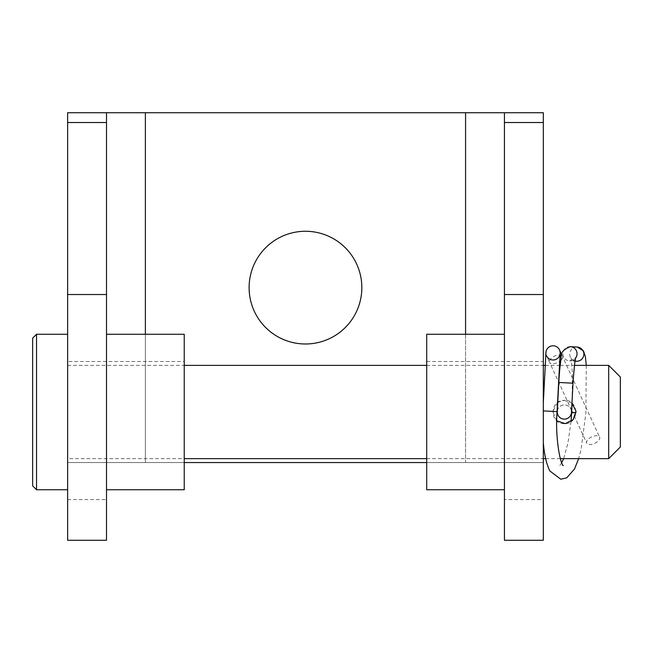 <?xml version="1.0" encoding="UTF-8"?>
<svg xmlns="http://www.w3.org/2000/svg" width="653" height="653" viewBox="0 0 653 653"><rect width="100%" height="100%" fill="white"/><g stroke="black" fill="none" stroke-linecap="round" stroke-linejoin="round"><path stroke-width="0.49" stroke-dasharray="3.27 2.45" d="M557.082 411.627L543.312 410.9L543.312 442.489L543.312 402.803L543.312 442.726M560.813 360.407A7.11 3.551 -24.7 0 0 562.486 356.375A7.11 3.551 -24.7 0 0 554.536 356.122A7.11 3.551 -24.7 0 0 549.565 362.317L546.594 355.861A7.11 7.11 0 0 1 545.957 352.514A7.11 7.11 0 0 0 552.683 359.991A7.11 7.11 0 0 0 560.152 353.265M594.663 443.363A7.11 3.551 -24.7 0 0 599.634 437.167A7.11 3.551 -24.7 0 0 591.691 436.906A7.11 3.551 -24.7 0 0 586.721 443.101A7.11 3.551 -24.7 0 0 594.663 443.363M559.515 349.918A7.11 7.11 0 0 0 550.087 346.433M571.481 412.386A7.11 7.11 0 0 1 560.503 417.969A7.11 7.11 0 0 1 561.156 405.676A7.11 7.11 0 0 1 571.481 412.386A7.11 7.11 0 0 0 564.755 404.917A7.11 7.11 0 0 0 557.278 411.635M106.504 489.75L106.504 334.271L106.504 489.75M184.236 489.75L184.236 334.271M184.236 361.484L184.236 462.544L184.236 361.484L67.634 361.484L67.634 462.544L67.634 361.484M426.703 334.271L426.703 489.75M504.442 489.75L504.442 334.271L504.442 489.75M426.703 462.544L426.703 361.484L426.703 462.544L543.312 462.544L543.312 361.484L543.312 462.544L426.703 462.544M67.634 458.651L67.634 365.37L67.634 458.651L184.236 458.651M557.768 402.411L564.38 400.354C549.336 399.628 549.336 424.393 564.38 423.675C579.423 424.393 579.423 399.628 564.38 400.354L571.963 403.154M556.772 420.85L552.732 411.521L557.564 402.558M608.686 458.651L608.686 365.37M620.35 377.026L620.35 446.995M426.703 458.651L543.312 458.651M545.663 458.651L560.307 458.651M36.535 334.271L36.535 489.75M32.65 485.865L32.65 338.164M67.634 334.271L67.634 489.75L67.634 334.271M106.504 112.724L67.634 112.724L67.634 462.544L145.374 462.544L67.634 462.544L106.504 462.544L106.504 112.724L543.312 112.724L504.442 112.724L504.442 462.544L543.312 462.544L543.312 112.724M67.634 540.276L67.634 462.544L184.236 462.544L145.374 462.544L145.374 112.724M465.573 112.724L465.573 462.544L145.374 462.544L145.374 334.271M249.111 287.63A56.362 56.362 0 0 0 333.65 336.442A56.362 56.362 0 0 0 333.65 238.818A56.362 56.362 0 0 0 249.111 287.63M465.573 334.271L465.573 462.544L543.312 462.544L543.312 499.561L504.442 499.561L504.442 462.544M543.312 540.276L543.312 499.561M504.442 540.276L504.442 499.561M106.504 462.544L106.504 540.276M571.677 412.394L576.019 412.623M571.595 410.206L549.565 362.317A7.11 3.551 -24.7 0 0 559.727 361.297M577.179 347.037A7.11 7.085 -87 0 0 570.175 356.644A7.11 7.085 -87 0 0 576.428 361.24C572.648 359.942 570.861 358.799 571.065 357.795L572.395 372.594L572.093 403.268M570.338 346.678A7.11 7.085 -87 0 0 562.894 353.404A7.11 7.085 -87 0 0 575.717 357.926M573.016 383.205L558.813 382.454M67.634 499.561L106.504 499.561M571.016 421.593L567.93 443.142L563.604 458.651M561.711 462.789L559.833 465.418L563.294 465.605M586.296 365.37L585.872 413.145L580.982 450.039L578.656 458.651M571.767 410.59L586.721 443.101M561.817 354.93L599.634 437.167M575.905 357.273C576.321 358.358 574.224 359.558 569.596 360.88L575.081 361.166M67.634 365.37L184.236 365.37M426.703 365.37L543.312 365.37M545.279 365.37L559.515 365.37M560.176 365.37L574.493 365.37M426.703 361.484L543.312 361.484"/><path stroke-width="0.98" d="M543.312 410.9L557.082 411.627L560.152 353.265A7.11 7.11 0 0 0 553.426 345.788A7.11 7.11 0 0 0 545.957 352.514A7.11 7.11 0 0 1 550.087 346.433M546.594 355.861A7.11 7.11 0 0 0 556.021 359.346A7.11 7.11 0 0 0 559.515 349.918L561.817 354.93M575.717 357.926A7.11 7.085 -87 0 0 570.338 346.678L577.179 347.037A7.11 7.085 -87 0 1 583.872 354.514A7.11 7.085 -87 0 1 576.428 361.24L575.081 361.166M557.278 411.635A7.11 7.11 0 0 0 563.392 419.055A7.11 7.11 0 0 0 571.481 412.386L573.016 383.205L565.302 382.797L558.813 382.454L557.278 411.635M106.504 334.271L184.236 334.271L184.236 489.75L106.504 489.75M504.442 489.75L426.703 489.75L426.703 334.271L504.442 334.271M571.963 403.154L576.003 411.112L573.228 419.61L565.261 423.634L556.772 420.85M608.686 365.37L608.686 458.651L620.35 446.995L620.35 377.026L608.686 365.37L574.493 365.37M184.236 458.651L426.703 458.651M543.312 458.651L545.663 458.651M560.307 458.651L608.686 458.651M36.535 489.75L36.535 334.271L32.65 338.164L32.65 485.865L36.535 489.75L67.634 489.75M67.634 334.271L36.535 334.271M67.634 294.527L106.504 294.527L106.504 540.276L67.634 540.276L67.634 112.724L504.442 112.724L504.442 540.276L543.312 540.276L543.312 294.527L504.442 294.527M426.703 462.544L184.236 462.544M249.111 287.63A56.362 56.362 0 0 1 333.65 238.818A56.362 56.362 0 0 1 333.65 336.442A56.362 56.362 0 0 1 249.111 287.63M504.442 112.724L543.312 112.724L543.312 294.527M106.504 294.527L106.504 112.724L67.634 112.724M576.019 412.623L571.677 412.394L571.016 421.593M559.727 361.297A7.11 3.551 -24.7 0 0 560.813 360.407M145.374 112.724L145.374 334.271M465.573 334.271L465.573 112.724M543.312 122.527L504.442 122.527M67.634 122.527L106.504 122.527M563.604 458.651L561.711 462.789M563.294 465.605C560.388 464.577 554.977 437.388 557.082 411.627M578.656 458.651L574.493 469.025L566.714 477.857L560.796 479.22L549.883 470.993C546.537 464.414 544.349 454.994 543.312 442.726M543.312 402.754L545.957 352.514M572.093 403.268L571.677 412.394M586.296 365.37L585.333 356.473L583.488 350.939L577.179 347.037M570.338 346.678C563.286 349.298 560.225 353.142 561.164 358.203C560.135 364.48 559.352 372.561 558.813 382.454M575.905 357.273C575.007 359.583 574.036 368.227 573.016 383.205M184.236 365.37L426.703 365.37M543.312 365.37L545.279 365.37M559.515 365.37L560.176 365.37"/></g></svg>
